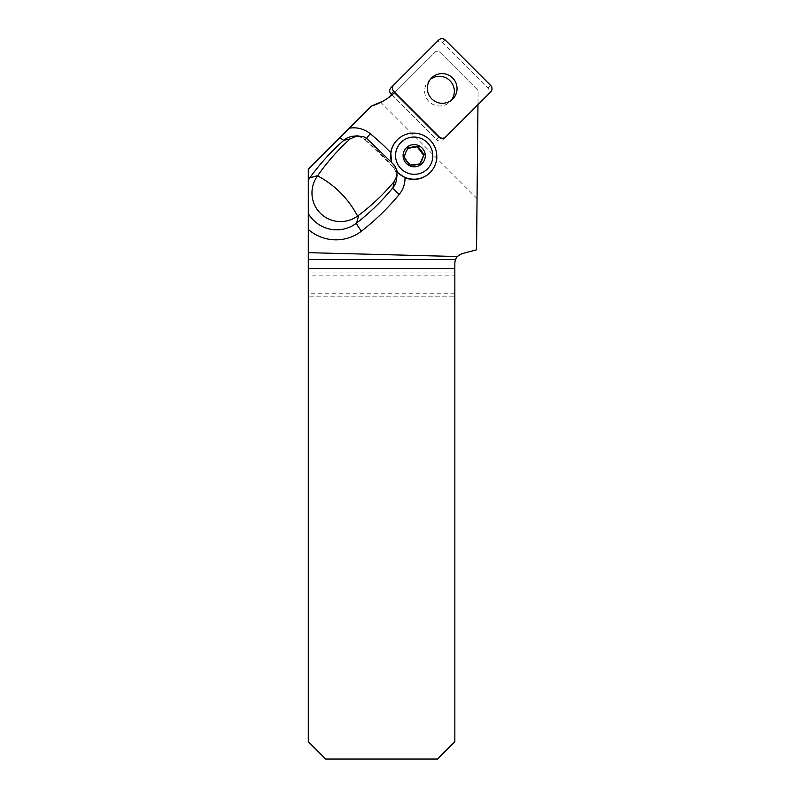 <?xml version="1.0" encoding="UTF-8"?>
<svg xmlns="http://www.w3.org/2000/svg" width="799" height="799" viewBox="0 0 799 799"><rect width="100%" height="100%" fill="white"/><g stroke="black" fill="none" stroke-linecap="round" stroke-linejoin="round"><path stroke-width="0.6" stroke-dasharray="4 3" d="M371.385 106.077L308.294 169.168L308.294 272.978L454.841 272.978L454.841 262.721A9.258 9.258 0 0 1 461.702 253.782L476.544 249.807L478.102 90.427L438.941 51.266L478.102 90.427L477.962 104.649L445.433 137.188M436.034 51.256L395.745 91.535L436.034 51.256L438.941 51.266L436.034 51.256M383.27 101.024L395.745 91.535L391.919 95.041L436.504 139.625A4.594 4.544 45 0 0 442.966 139.655L477.962 104.649M397.123 140.035A23.151 22.921 -135 0 1 429.702 140.195A23.151 22.921 -135 0 1 429.862 172.764M477.043 198.601L380.783 102.342M454.841 293.233L308.294 293.233L308.294 741.692L325.652 759.05L437.482 759.05L454.841 741.692L454.841 296.129L308.294 296.129L454.841 296.129L454.841 272.978L308.294 272.978L308.294 275.875L454.841 275.875M308.294 293.233L308.294 275.875M396.793 170.517L391.55 162.107M408.309 162.626L407.73 163.206A8.999 8.909 -135 0 1 405.353 160.05L405.932 159.47M405.253 154.177L404.674 154.756A8.999 8.909 -135 0 1 406.192 151.141L406.771 150.562M417.128 164.264L416.549 164.844A8.999 8.909 -135 0 1 412.644 165.303L413.223 164.724M420.244 163.845L419.605 164.484L419.845 163.895M419.605 164.484L416.549 164.844M406.192 151.141L408.029 147.675M405.353 160.05L403.485 157.583L404.134 156.934M403.485 157.583L404.674 154.756M412.644 165.303L409.597 165.663L410.237 165.023M409.597 165.663L407.73 163.206M430.391 79.341A14.921 14.772 45 0 0 429.053 101.603A14.921 14.772 45 0 0 451.315 100.265M391.001 87.69L436.024 42.667A4.594 4.544 -135 0 1 442.496 42.697L487.959 88.16A4.594 4.544 -135 0 1 487.989 94.622L442.966 139.655A4.594 4.544 -135 0 1 436.504 139.625L391.919 95.041M487.989 94.622L490.706 91.915M438.741 39.95L436.024 42.667M393.807 164.654L392.509 166.262A230.721 228.474 45 0 0 365.293 139.965L366.991 138.736M366.491 138.357L365.273 139.965A16.619 16.459 45 0 0 352.928 136.269C357.503 135.84 361.617 137.068 365.273 139.965L392.509 166.262A16.619 16.459 45 0 1 396.574 179.066C397.023 174.262 395.665 169.997 392.499 166.272L393.567 165.393M438.971 137.158L436.504 139.625L438.971 137.158M442.496 42.697L445.203 39.98M490.676 85.453L487.959 88.16M450.047 101.703L452.753 98.996M428.953 80.609L431.66 77.893"/><path stroke-width="1.2" d="M350.102 138.946L357.173 135.81L364.084 136.929L366.991 138.736L393.807 164.654L395.715 167.5L396.993 171.655L396.863 175.99L394.187 181.573C383.63 194.197 371.795 205.423 358.691 215.251L357.582 216.03A1288.897 347.195 -46 0 0 317.593 175.82L317.722 175.63C327.081 162.177 337.877 149.942 350.102 138.946L343.88 140.254A230.721 228.474 45 0 0 309.812 177.837A32.869 32.549 45 0 0 308.294 180.135L308.294 169.168L371.385 106.077L383.27 101.024M371.385 106.077C380.164 103.411 387.885 98.956 394.526 92.724L391.919 95.041L391.031 94.152A4.594 4.544 -135 0 1 391.001 87.69L393.717 84.974A4.594 4.544 45 0 0 393.747 91.436L439.21 136.909A4.594 4.544 45 0 0 445.682 136.939L490.706 91.915A4.594 4.544 45 0 0 490.676 85.453L445.203 39.98A4.594 4.544 45 0 0 438.741 39.95L393.717 84.974M457.218 256.529L308.294 252.664L308.294 741.692L325.652 759.05L437.482 759.05L454.841 741.692L454.841 262.721L455.39 259.565L457.218 256.529L461.702 253.782L476.544 249.807L477.962 104.649M391.7 162.547L390.741 152.609A23.151 22.921 -135 0 1 397.123 140.035L397.393 139.765A23.151 22.921 -135 0 1 429.962 139.925A23.151 22.921 -135 0 1 404.863 177.298A23.151 22.921 -135 0 1 398.142 172.914L396.793 170.517M430.122 172.504L429.862 172.764A23.151 22.921 -135 0 1 405.023 177.738L398.142 172.914M308.294 252.664L308.294 213.543A32.869 32.549 45 0 0 356.614 223.041L358.691 215.251M445.682 136.939L445.433 137.188A4.594 4.544 -135 0 1 438.971 137.158L394.526 92.724M308.294 180.135L308.294 213.543M317.593 175.82A29.004 28.714 135 0 0 357.582 216.03M411.016 147.376L410.436 147.955A8.999 8.909 -135 0 1 414.341 147.495L414.921 146.916A8.999 8.909 45 0 0 411.016 147.376L408.029 147.675L406.771 150.562A8.999 8.909 45 0 0 405.253 154.177L404.134 156.934L405.932 159.47A8.999 8.909 45 0 0 408.309 162.626L410.237 165.023L413.223 164.724A8.999 8.909 45 0 0 417.128 164.264L420.244 163.845L421.373 161.078A8.999 8.909 45 0 0 422.891 157.473L422.311 158.042A8.999 8.909 -135 0 1 420.793 161.658L421.373 161.078M422.212 152.18A8.999 8.909 45 0 0 419.835 149.023L419.255 149.603A8.999 8.909 -135 0 1 421.632 152.759L422.212 152.18L424.139 154.577L422.891 157.473M419.845 163.895L420.793 161.658M422.311 158.042L424.139 154.577M421.632 152.759L423.5 155.226M414.341 147.495L418.037 146.497L414.921 146.916M417.388 147.136L419.255 149.603M419.835 149.023L418.037 146.497M407.77 148.274L410.436 147.955M407.001 172.814A18.717 18.537 -135 0 1 402.906 140.764A18.717 18.537 -135 0 1 432.668 153.518A18.717 18.537 -135 0 1 407.001 172.814M391.58 162.157A23.151 22.921 -135 0 1 397.393 139.765M418.476 145.508A11.156 11.046 -135 0 1 420.913 164.594A11.156 11.046 -135 0 1 403.185 157.004A11.156 11.046 -135 0 1 418.476 145.508M451.315 100.265A14.921 14.772 45 0 0 430.391 79.341M442.137 73.598A14.921 14.772 45 0 0 431.76 98.886A14.921 14.772 45 0 0 455.899 82.836A14.921 14.772 45 0 0 442.137 73.598M393.727 84.964C391.969 87.121 391.979 89.278 393.757 91.456L439.2 136.899C441.378 138.676 443.535 138.686 445.692 136.929L490.696 91.925C492.444 89.768 492.434 87.61 490.666 85.433L445.213 39.99C443.046 38.222 440.878 38.212 438.731 39.96L393.727 84.964M349.233 128.23A25.848 25.588 -135 0 1 370.237 133.723A239.95 237.613 -135 0 1 390.741 152.609M405.023 177.738A25.848 25.588 -135 0 1 399.25 194.367A239.95 237.613 -135 0 1 361.448 231.151A42.087 41.678 -135 0 1 308.294 229.463M308.294 177.428A9.258 1.268 35.8 0 0 309.812 177.837L317.722 175.63M361.448 231.151A9.258 1.278 -127.8 0 1 356.614 223.041A230.721 228.474 45 0 0 392.968 187.675L394.187 181.573M357.173 135.81L352.928 136.269A16.619 16.459 45 0 0 343.88 140.254A9.258 1.288 -131.4 0 1 340.034 137.428M399.25 194.367A9.258 1.278 -140.6 0 1 392.968 187.675A16.619 16.459 45 0 0 396.574 179.066L397.043 174.831M454.841 268.514L308.294 268.514M308.294 259.565L455.39 259.565M370.237 133.723L366.491 138.357M393.747 91.436L391.031 94.152"/></g></svg>
